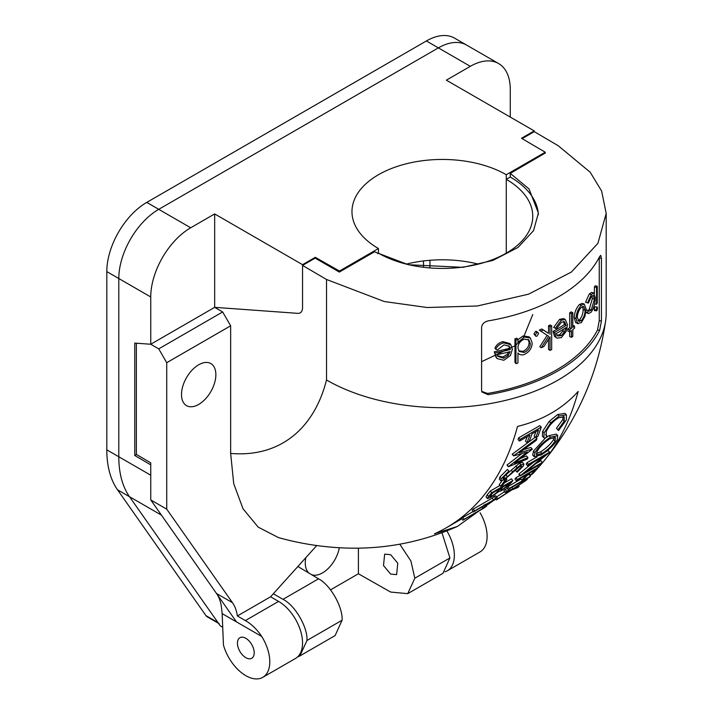 <?xml version="1.0" encoding="UTF-8"?>
<svg xmlns="http://www.w3.org/2000/svg" width="713" height="713" viewBox="0 0 713 713"><rect width="100%" height="100%" fill="white"/><g stroke="black" fill="none" stroke-linecap="round" stroke-linejoin="round"><path stroke-width="1.07" d="M245.825 638.304A11.863 6.854 -120 0 0 239.889 637.725A11.863 6.854 -120 0 0 238.071 647.226A11.863 6.854 -120 0 0 245.825 657.68A11.863 6.854 -120 0 0 251.751 658.268A11.863 6.854 -120 0 0 253.57 648.759A11.863 6.854 -120 0 0 245.825 638.304M181.503 394.53A24.295 14.028 120 0 0 186.61 405.688A24.295 14.028 120 0 0 205.308 399.084A24.295 14.028 120 0 0 215.861 374.69A24.295 14.028 120 0 0 210.905 363.612A24.295 14.028 120 0 0 192.162 370.029A24.295 14.028 120 0 0 181.503 394.53M136.37 454.413L150.746 462.862L150.746 499.929L216.502 593.474L232.483 602.699L166.726 509.153L166.726 362.694L158.741 348.862L150.746 344.245L136.37 343.211L136.37 454.413M532.754 314.531L523.244 337.989M523.155 338.096L515.971 344.994M514.955 345.805L481.587 361.705M510.276 117.075L510.276 89.401A56.496 32.62 120 0 0 498.574 63.537A56.496 32.62 120 0 0 470.322 66.336L446.356 80.168L534.242 130.916L521.488 138.277L545.249 152.234L506.275 174.73L506.275 253.151L506.275 179.346L510.276 177.038L510.276 173.393L529.028 188.927L538.404 213.08L533.547 230.611L517.986 247.456L492.906 260.414L462.906 267.339L408.317 264.728L374.45 251.805L339.335 272.081L315.155 258.124L302.544 265.405L326.518 279.478L384.289 301.528L427.185 307.526L477.407 305.984L528.583 294.166L571.363 272.063L597.922 243.32L606.193 213.428L601.629 191.039L590.195 172.225L558.208 145.719L534.242 131.638L522.112 138.643M377.658 253.605L378.443 253.151A90.391 52.183 0 0 0 476.952 264.461A90.391 52.183 0 0 0 532.754 216.244A90.391 52.183 0 0 0 506.275 179.346M493.548 500.499L457.425 526.435C422.346 541.898 385.76 549.117 347.677 548.083C324.192 547.424 301.118 543.921 278.453 537.584L258.186 527.13L243.035 508.815L233.73 483.69L230.647 453.423A234.657 135.479 -120 0 0 326.518 379.993A163.83 94.588 0 0 0 498.209 402.034A163.83 94.588 0 0 0 605.533 321.581A163.83 94.588 0 0 0 606.193 313.114L606.193 213.428M601.424 321.002L601.424 258.266L599.25 257.928L599.25 320.663L601.424 321.002L599.669 330.315L597.485 329.976A161.575 93.287 180 0 1 487.549 393.451L488.138 394.708A163.83 94.588 0 0 0 599.669 330.315M488.138 394.708L481.997 392.034L481.587 390.189L481.587 327.454C481.988 324.059 484.163 321.875 488.138 320.903A163.83 94.588 0 0 0 599.669 256.511L600.738 255.352L601.424 258.266M545.249 153.037L510.276 173.393M230.647 453.423L230.647 325.796L166.726 362.694M232.483 602.699A56.496 32.62 -60 0 1 237.376 615.97L245.361 620.586C251.52 624.071 256.974 629.356 261.724 636.459L222.153 613.617L223.454 645.015A33.894 19.572 -120 0 0 245.825 675.674A33.894 19.572 -120 0 0 262.767 677.35A33.894 19.572 -120 0 0 269.79 661.833A33.894 19.572 -120 0 0 261.724 636.459M316.75 545.543L270.592 596.79L237.376 615.97M315.298 258.204L315.298 257.313L302.544 264.675L302.544 307.651A11.301 6.524 60 0 1 300.209 312.829A11.301 6.524 -120 0 0 302.544 307.651L302.544 265.405M300.209 312.829A11.301 6.524 60 0 1 297.758 313.346L214.666 307.348L297.758 313.346A11.301 6.524 -120 0 0 300.209 312.829M158.741 348.862L222.652 311.955L214.666 307.348L214.666 213.936L190.692 227.777A56.496 32.62 120 0 0 150.746 296.964L118.795 278.516A56.496 32.62 -60 0 1 158.741 209.328A56.496 32.62 120 0 0 118.795 278.516L118.795 456.757L118.795 278.516L106.807 271.6L106.807 449.841L118.795 456.757A112.984 65.231 120 0 0 129.499 496.703L220.272 625.845L222.714 627.262M222.652 311.955L230.647 325.796M429.921 267.936L429.975 260.29M457.425 526.435L434.413 533.859A389.806 225.058 -120 0 0 446.204 527.834A389.806 225.058 -120 0 0 517.522 426.419C542.54 420.305 562.753 408.629 578.172 391.41A389.806 225.058 60 0 1 540.285 465.348A389.806 225.058 60 0 1 537.762 468.12M531.212 474.698A389.806 225.058 60 0 1 530.098 475.731M136.495 454.493L134.766 455.482L134.766 343.096L150.746 344.245L214.666 307.348L150.746 344.245L150.746 296.964M222.153 613.617L221.395 606.745A56.496 32.62 120 0 0 216.502 593.474M166.726 509.153L150.746 499.929M245.361 620.586L278.578 601.407L270.592 596.79M278.578 601.407A33.894 19.572 60 0 1 302.544 642.921A33.894 19.572 60 0 1 295.53 658.438L262.767 677.35M445.001 571.817A33.894 19.572 -120 0 0 447.327 570.801A33.894 19.572 -120 0 0 454.35 555.284A33.894 19.572 -120 0 0 446.864 530.873M480.107 512.781A33.894 19.572 60 0 1 487.104 536.372A33.894 19.572 60 0 1 480.081 551.889L447.327 570.801M423.504 260.949L423.486 267.277M481.747 391.375L487.549 393.451M597.485 329.976L599.25 320.663M494.991 353.015A163.83 94.588 0 0 0 510.348 349.495L509.367 346.349L504.011 344.86L497.505 349.842L495.687 349.245L494.947 348.015C496.542 344.718 499.198 342.596 502.915 341.643L509.884 343.541L510.856 344.762L512.344 349.361L510.428 355.502L503.815 360.288L496.881 358.479L494.269 351.776A161.575 93.287 0 0 0 509.412 348.309L508.832 345.787M496.079 357.418L494.269 351.776M515.971 363.612L514.955 362.445L514.955 338.791A161.575 93.287 0 0 0 516.898 338.22L517.932 339.379L517.932 342.293L524.296 337.062L530.312 337.998L532.192 343.033C531.996 348.176 529.349 352.008 524.242 354.53C521.479 355.324 519.385 354.798 517.932 352.971L517.932 363.033A163.83 94.588 0 0 1 515.971 363.612L515.971 339.958A163.83 94.588 0 0 0 517.932 339.379M517.932 339.655L523.173 335.939L529.055 336.857L530.312 337.998M535.677 336.135L533.957 333.925L535.588 331.349L536.746 331.447L538.538 333.657L536.889 336.251L535.677 336.135L535.24 335.003L536.889 332.41L535.588 331.349M547.174 335.315L539.83 346.705L541.194 347.748A163.83 94.588 0 0 0 543.841 346.563L550.026 336.892L550.026 350.404L548.538 349.423L548.538 339.263M541.194 347.748L548.645 336.304L539.251 330.101A161.575 93.287 0 0 0 541.827 328.969L548.538 333.372L548.538 325.77A161.575 93.287 0 0 0 550.169 324.932L551.675 325.903L551.675 349.566A163.83 94.588 0 0 1 550.026 350.404M556.104 337.365L554.652 332.311A163.83 94.588 0 0 0 566.095 325.431L564.509 321.706L561.461 322.178L556.568 328.595L553.627 327.445L559.634 319.326L563.546 318.604L565.266 319.477L567.521 324.87L566.149 331.42L561.318 337.641L556.996 338.114L554.536 336.429L553.101 331.367A161.575 93.287 0 0 0 564.384 324.584L563.573 321.474M556.996 338.114L554.536 336.429M569.634 331.866L569.634 329.798L567.878 328.978L567.878 331.046L569.634 331.866A163.83 94.588 0 0 0 571.461 330.547L571.461 337.347L569.678 336.536L569.678 331.839M567.878 328.978A161.575 93.287 0 0 0 569.678 327.668L569.678 312.882A161.575 93.287 0 0 0 571.006 311.893L572.806 312.677L572.806 327.463A163.83 94.588 0 0 0 574.562 326.108L572.806 325.36M575.649 322.552L578.234 323.764L575.649 322.552L574.223 317.748C574.428 312.544 576.166 308.141 579.428 304.549L582.254 303.364L584.232 304.023L586.166 309.148L584.936 316.403L581.345 322.677L577.512 323.292L576.068 318.497L574.223 317.748M586.122 310.476L586.371 309.879L589.205 311.153L591.327 309.905L589.268 309.362L592.36 298.595L592.004 295.859M588.163 310.405L589.268 309.362M591.327 309.905L594.455 299.086L593.261 295.351L591.318 296.608L588.385 303.078L585.551 302.267L589.286 293.97L591.621 292.41L593.733 292.918L595.257 297.713C595.186 303.292 593.849 308.069 591.264 312.062L588.573 313.568L587.548 312.472L585.551 311.866M588.573 313.568L585.899 312.481M594.41 293.399L594.41 287A161.575 93.287 0 0 0 595.132 285.815L597.271 286.243L597.271 303.096A163.83 94.588 0 0 1 596.54 304.291L594.589 303.89M594.785 310.351L594.17 309.558L594.785 306.804L597.227 306.982L594.785 306.804M596.915 310.788L596.291 310.003L596.915 307.241L597.512 308.007L596.915 310.788L594.464 310.61M596.291 310.003L594.17 309.558M596.54 304.291L596.54 287.437L594.41 287M596.54 287.437A163.83 94.588 0 0 0 597.271 286.243M594.455 299.086L592.36 298.595M587.548 302.865L591.335 294.514L589.286 293.97M591.335 294.514L593.733 292.918M587.548 312.472L588.385 310.467M576.068 318.497C576.282 313.292 578.038 308.872 581.345 305.235L579.428 304.549M581.345 305.235L584.232 304.023M581.353 307.303C578.822 310.075 577.485 313.462 577.325 317.445L579.001 321.411L581.353 320.609C583.769 317.731 585.016 314.281 585.097 310.253L583.662 306.394L581.353 307.303M578.127 320.725L579.437 319.914C581.817 317.071 583.056 313.64 583.127 309.611L582.521 306.492M583.127 309.611L585.097 310.253M579.437 319.914L581.353 320.609M569.634 329.798A163.83 94.588 0 0 0 571.461 328.47L569.678 327.668M571.461 328.47L571.461 313.684L569.678 312.882M571.461 313.684A163.83 94.588 0 0 0 572.806 312.677M574.562 326.108L574.562 328.176A163.83 94.588 0 0 1 572.806 329.531L572.806 336.34A163.83 94.588 0 0 1 571.461 337.347M555.186 328.399L561.274 320.226L559.634 319.326M561.274 320.226L565.266 319.477M554.652 332.311L553.101 331.367M566.095 325.431L564.384 324.584M564.482 332.008L565.944 327.606A163.83 94.588 0 0 1 556.247 333.506L557.7 336.01L561.238 335.618L564.482 332.008L562.798 331.135L563.662 329.085M561.238 335.618L559.598 334.727L562.798 331.135M557.013 335.386L559.598 334.727M540.606 331.144A163.83 94.588 0 0 0 543.217 329.994L541.827 328.969M543.217 329.994L548.538 333.372M550.026 334.352L550.026 326.75L548.538 325.77M550.026 326.75A163.83 94.588 0 0 0 551.675 325.903M535.24 335.003L533.957 333.925M536.889 332.41L538.074 332.508M523.173 335.939L524.296 337.062M514.955 338.791L515.971 339.958M524.224 339.165C520.178 341.01 518.084 343.88 517.932 347.766L519.135 351.42L524.207 352.472C528.137 350.555 530.178 347.632 530.338 343.693L528.85 339.869L524.224 339.165M518.707 350.841L523.084 351.34C526.952 349.45 528.966 346.536 529.126 342.596L528.19 339.379M529.126 342.596L530.338 343.693M523.084 351.34L524.207 352.472M495.687 349.245C497.309 345.948 500 343.809 503.761 342.855L502.915 341.643M503.761 342.855L510.856 344.762M510.348 349.495L509.412 348.309M508.119 355.591L510.134 351.625A163.83 94.588 0 0 1 497.077 354.664L497.781 356.34L503.708 358.238L508.119 355.591L507.21 354.388L508.672 351.999M503.708 358.238L502.861 357.026L507.21 354.388M497.433 355.689L502.861 357.026M538.36 214.666A96.041 55.445 0 0 0 510.276 177.038M496.515 496.952A389.806 225.058 -120 0 0 496.596 496.881L504.599 491.694M505.107 492.442A392.07 226.36 -120 0 0 506.444 491.186L512.977 488.86L527.415 479.136A392.07 226.36 -120 0 1 526.087 480.393L514.011 488.467L519.135 486.426A392.07 226.36 -120 0 1 517.727 487.558L511.604 490.054L496.408 499.902A392.07 226.36 -120 0 0 497.826 498.77L510.588 490.446L505.107 492.442L503.841 490.589A389.806 225.058 -120 0 0 505.16 489.332L507.46 488.539M508.146 489.519A392.07 226.36 -120 0 0 509.269 488.387L530.41 476.186A392.07 226.36 -120 0 1 529.287 477.309L508.146 489.519L506.863 487.683A389.806 225.058 -120 0 0 507.977 486.56L520.998 479.038M526.952 475.598L529.117 474.35L530.41 476.186M516.248 480.767A392.07 226.36 -120 0 0 517.299 479.528L538.431 467.327A392.07 226.36 -120 0 1 532.629 473.878L530.463 475.125A392.07 226.36 -120 0 0 535.222 469.814L528.716 473.575A392.07 226.36 -120 0 1 523.957 478.886L521.791 480.134A392.07 226.36 -120 0 0 526.55 474.822L516.248 480.767L514.92 478.984A389.806 225.058 -120 0 0 515.954 477.746L519.893 475.482M527.531 465.741A392.07 226.36 -120 0 0 528.449 464.332L549.58 452.131A392.07 226.36 -120 0 1 549.393 452.425L525.722 472.006L542.361 462.407A392.07 226.36 -120 0 1 541.363 463.7L520.223 475.901A392.07 226.36 -120 0 0 520.454 475.616L544.126 456.151L527.531 465.741L526.132 464.038A389.806 225.058 -120 0 0 527.041 462.639L537.041 456.873M545.926 451.739L548.181 450.438L549.58 452.131M536.497 463.254L540.998 460.651L542.361 462.407M520.223 475.901L518.868 474.145A389.806 225.058 -120 0 0 519.091 473.851L533.057 462.55M534.135 456.694L534.919 452.737C538.342 446.891 543.547 441.712 550.525 437.212L557.762 435.661L557.21 439.769C553.644 445.518 548.27 450.589 541.078 454.965L534.135 456.694L532.7 455.037L533.476 451.115L545.16 438.245M545.285 438.147L549.055 435.643L556.309 434.083L557.762 435.661M558.564 430.536L557.923 429.85L564.233 421.107L564.224 416.838L558.395 417.836C552.611 421.65 548.582 426.222 546.301 431.543L546.149 435.607L547.085 436.106L545.195 438.254L543.867 437.702L544.135 432.809L550.757 422.818L559.135 416L566.425 414.832L566.363 419.957L558.564 430.536L556.443 428.299L562.735 419.601L563.243 416.356M543.867 437.702L542.37 436.151L542.638 431.303L549.242 421.356L557.619 414.556L564.928 413.371L566.425 414.832M462.799 520.249A392.07 226.36 -120 0 0 464.074 519.349L483.04 508.396A392.07 226.36 -120 0 0 485.196 506.8L486.551 506.168A392.07 226.36 -120 0 1 483.94 508.048L462.799 520.249L461.614 518.333A389.806 225.058 -120 0 0 462.88 517.433L473.093 511.533M496.952 497.603A392.07 226.36 -120 0 1 494.519 499.768L473.379 511.97L472.131 510.098A389.806 225.058 -120 0 0 473.316 509.064L492.282 498.111A389.806 225.058 -120 0 0 494.287 496.301L495.695 495.749L496.952 497.603L495.553 498.155L494.287 496.301M487.398 498.628L488.574 496.578A392.07 226.36 -120 0 0 491.676 492.781L512.816 480.58A392.07 226.36 -120 0 1 510.588 483.325L501.604 490.687L498.485 491.729L490.776 497.416L487.398 498.628L486.079 496.827L487.237 494.795A389.806 225.058 -120 0 0 490.33 491.025L499.938 485.473M504.358 482.924L511.462 478.815L512.816 480.58M500.588 486.311A392.07 226.36 -120 0 0 504.742 480.58L506.916 479.323A392.07 226.36 -120 0 1 502.763 485.063L500.588 486.311L499.225 484.564A389.806 225.058 -120 0 0 501.952 480.865M516.675 471.712L521.355 467.068L521.693 465.874L520.125 466.257L504.082 479.885L500.695 480.749L501.266 478.708L508.85 471.115L509.109 471.881L503.431 477.452L503.004 479.002L505.036 478.476L503.636 476.774L519.474 463.192L522.486 462.416L523.903 464.083L523.422 465.972L517.139 472.229L515.276 470.019M500.695 480.749L499.287 479.047L499.858 477.024L507.415 469.457L508.85 471.115M523.636 449.591L530.873 447.479L532.344 449.065L519.233 452.808L536.283 440.286A392.07 226.36 -120 0 0 536.987 438.575L535.499 437.051L512.299 454.11A389.806 225.058 -120 0 1 512.192 454.341L513.681 455.892A392.07 226.36 -120 0 0 513.779 455.66L512.299 454.11M520.401 458.486L526.524 455.972L527.968 457.603L514.349 463.147L532.228 449.288A392.07 226.36 -120 0 0 532.344 449.065M527.968 457.603A392.07 226.36 -120 0 1 527.112 459.136L508.44 466.783L506.988 465.17A389.806 225.058 -120 0 0 507.103 464.956L521.782 453.602M535.686 437.675A392.07 226.36 -120 0 0 538.511 430.108L532.005 433.861A392.07 226.36 -120 0 1 529.18 441.427L527.014 442.684A392.07 226.36 -120 0 0 529.839 435.117L519.536 441.062A392.07 226.36 -120 0 0 520.142 439.315L541.283 427.114A392.07 226.36 -120 0 1 537.852 436.418L535.686 437.675L534.189 436.169A389.806 225.058 -120 0 0 535.935 431.597M527.014 442.684L525.517 441.169A389.806 225.058 -120 0 0 527.264 436.606M519.536 441.062L518.03 439.6A389.806 225.058 -120 0 0 518.627 437.862L539.768 425.661L541.283 427.114M520.142 439.315L518.627 437.862M508.44 466.783A392.07 226.36 -120 0 0 508.556 466.569L507.103 464.956M508.556 466.569L527.335 451.997L513.681 455.892M513.779 455.66L536.987 438.575M505.036 478.476L507.478 476.721L506.078 475.018M507.478 476.721L517.148 467.621L515.722 465.954M517.148 467.621L520.9 464.849L519.474 463.192M520.9 464.849L523.903 464.083M521.355 467.068L519.946 465.393M501.266 478.708L499.858 477.024M504.742 480.58L504.153 479.849M506.916 479.323L506.221 478.476M488.574 496.578L487.237 494.795M491.676 492.781L490.33 491.025M491.355 494.59L489.84 496.916L491.854 496.23L497.576 491.836L500.009 489.1A392.07 226.36 -120 0 0 500.686 488.271L492.826 492.808A392.07 226.36 -120 0 1 491.355 494.59M502.166 487.861L500.678 490.17L502.638 489.501L508.226 484.813A392.07 226.36 -120 0 0 509.635 483.102L502.852 487.015A392.07 226.36 -120 0 1 502.166 487.861M501.31 487.701L502.638 489.501M507.763 484.18L508.226 484.813M490.535 494.421L491.854 496.23M492.594 493.093L493.53 492.398M496.248 490.045L497.576 491.836M473.379 511.97A392.07 226.36 -120 0 0 474.573 510.927L473.316 509.064M474.573 510.927L493.539 499.982L492.282 498.111M493.539 499.982A392.07 226.36 -120 0 0 495.553 498.155M464.074 519.349L462.88 517.433M483.04 508.396L482.122 506.925M485.196 506.8L483.993 504.893M486.551 506.168L485.348 504.251M564.233 421.107L562.735 419.601M557.923 429.85L556.443 428.299M547.085 436.106L545.605 434.556M544.135 432.809L542.638 431.303M550.757 422.818L549.242 421.356M559.135 416L557.619 414.556M534.919 452.737L533.476 451.115M550.525 437.212L549.055 435.643M537.121 451.418L536.47 454.93L541.96 453.513C547.762 449.921 552.112 445.777 555.008 441.097L555.454 437.577L549.776 438.798C544.099 442.47 539.884 446.677 537.121 451.418M536.265 453.593L540.534 451.855L541.96 453.513M540.534 451.855C546.345 448.263 550.686 444.137 553.564 439.475L555.008 441.097M553.564 439.475L554.349 437.149M520.454 475.616L519.091 473.851M528.449 464.332L527.041 462.639M530.463 475.125L529.162 473.316M521.791 480.134L520.49 478.325M517.299 479.528L515.954 477.746M538.431 467.327L537.415 465.972M509.269 488.387L507.977 486.56M519.135 486.426L518.52 485.473M496.408 499.902L495.669 498.761M497.826 498.77L496.596 496.881M506.444 491.186L505.16 489.332M512.977 488.86L511.729 486.988M527.415 479.136L527.05 478.601M390.644 574.072L383.514 565.569L384.655 554.144L390.644 554.696L397.765 563.199L396.624 574.633L390.644 574.072M339.326 547.744A24.394 14.082 -60 0 1 322.517 572.887A24.394 14.082 -60 0 1 311.608 574.696M545.249 152.234L545.249 153.197M315.298 257.313L339.477 271.029L339.477 272.001M506.275 174.73A90.391 52.183 0 0 0 407.774 163.42A90.391 52.183 0 0 0 351.972 211.636A90.391 52.183 0 0 0 378.443 248.534L378.443 253.151M478.361 264.113A90.391 52.183 0 0 0 406.365 264.113M470.322 66.336L438.37 47.887A56.496 32.62 -60 0 1 466.614 45.088A56.496 32.62 120 0 0 438.37 47.887L158.741 209.328L190.692 227.777M236.475 621.888L161.45 515.151L129.499 496.703A112.984 65.231 -60 0 1 118.795 456.757L150.746 475.206L150.746 464.867L134.766 455.482M308.979 573.127A24.394 14.082 -60 0 1 305.815 557.691M441.98 532.736L449.93 557.949L442.978 573.314L407.738 593.653L390.644 592.057L358.407 573.769L358.407 548.137M330.556 589.847L358.407 573.769M339.477 271.029L378.443 248.534M302.544 264.675L214.666 213.936M534.242 130.916L534.242 131.638M407.738 593.653L414.814 578.225L410.911 561.042L399.77 544.179M282.99 599.339L318.524 578.831C330.19 584.607 343.051 607.209 342.08 620.221L335.119 635.577L299.879 655.924L306.964 640.497C307.954 627.476 294.87 604.998 282.99 599.339L273.32 593.76M318.524 578.831L297.882 566.496M297.553 656.949L299.879 655.924M146.753 202.403L426.383 40.962L438.37 47.887L158.741 209.328L146.753 202.403A56.496 32.62 -60 0 0 106.807 271.6M218.49 623.314L207.251 616.825A11.301 6.524 -60 0 1 205.977 615.649L117.511 489.786L129.499 496.703L217.964 622.565A11.301 6.524 120 0 0 219.23 623.741M117.511 489.786A112.984 65.231 -60 0 1 106.807 449.841M426.383 40.962A56.496 32.62 -60 0 1 454.627 38.163L498.574 63.537M326.518 379.993L326.518 279.478M512.665 471.917L511.248 470.241M342.08 620.221L306.964 640.497M449.93 557.949L414.814 578.225M205.977 615.649L217.964 622.565M605.533 321.581C597.539 375.849 575.783 423.772 540.285 465.348M446.204 527.834L461.89 518.779M485.803 504.973L495.918 499.136"/></g></svg>
